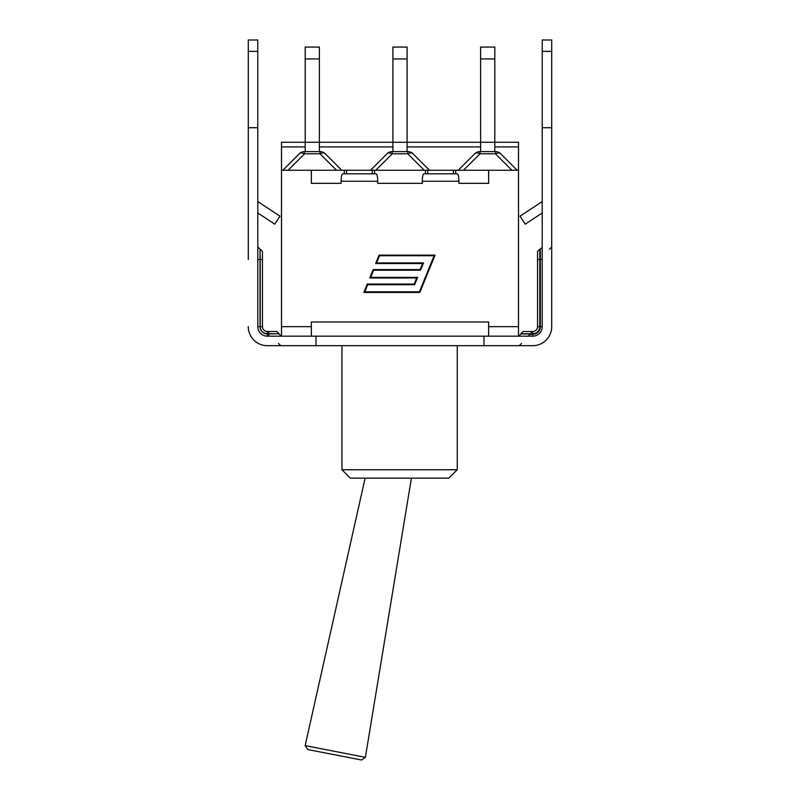 <?xml version="1.0" encoding="UTF-8"?>
<svg xmlns="http://www.w3.org/2000/svg" width="800" height="800" viewBox="0 0 800 800"><rect width="100%" height="100%" fill="white"/><g stroke="black" fill="none" stroke-linecap="round" stroke-linejoin="round"><path stroke-width="1.2" d="M365.38 757.33L305.15 745.62L307.71 749.54L361.53 760L365.38 757.33L411.42 478.15M319.38 151.6L319.38 142.27L281.49 142.27L281.49 146.93L305.2 146.93M281.49 146.93L281.49 326.65L311.35 326.65L311.35 336.17L488.65 336.17L488.65 326.65L518.51 326.65L518.51 142.27L480.62 142.27L480.62 58.94L494.8 58.94L494.8 47.09L480.62 47.09L480.62 58.94M372.28 173.81L372.28 170.26L518.51 170.26M488.65 170.26L488.65 183.33L458.89 183.33L458.89 181.27C458.8 176.75 458.28 174.26 457.34 173.81L423.84 173.81C422.9 174.26 422.38 176.75 422.29 181.27L422.29 183.33L377.71 183.33L377.71 181.27C377.62 176.75 377.1 174.26 376.16 173.81L342.66 173.81C341.72 174.26 341.2 176.75 341.11 181.27L341.11 183.33L311.35 183.33L311.35 170.26L344.26 170.26L344.26 173.81M311.35 326.65L311.35 321.99L488.65 321.99L488.65 326.65M281.49 170.26L311.35 170.26M425.44 170.26L425.44 173.81M374.56 170.26L374.56 173.81M455.74 170.26L455.74 173.81M344.26 170.26L373.43 170.26M434.12 255.75L379.49 255.75L376.58 262.89L423.5 262.89L420.51 270.22L373.6 270.22L370.69 277.36L417.6 277.36L414.62 284.68L367.7 284.68L364.79 291.82L419.42 291.82L434.12 255.75M488.65 336.17L518.51 336.17L518.51 326.65M281.49 326.65L281.49 336.17L311.35 336.17M422.29 183.33L377.71 183.33M341.11 183.33L311.35 183.33M488.65 183.33L458.89 183.33M379.07 255.12L435.06 255.12L419.84 292.45L363.86 292.45L367.28 284.05L414.2 284.05L416.67 277.98L369.75 277.98L373.17 269.59L420.09 269.59L422.56 263.52L375.65 263.52L379.07 255.12M517.2 170.26L500.72 153.79A7.46 7.46 0 0 0 495.44 151.6L479.98 151.6A7.46 7.46 0 0 0 474.7 153.79L458.23 170.26M494.8 151.6L494.8 58.94M480.62 151.6L480.62 142.27L392.91 142.27L392.91 58.94L407.09 58.94L407.09 47.09L392.91 47.09L392.91 58.94M463.5 170.26L479.98 153.79L479.98 151.6A7.46 7.46 0 0 0 474.7 153.79A7.46 4.31 45 0 1 479.98 153.79L495.44 153.79A7.46 4.31 -45 0 1 500.72 153.79A7.46 7.46 0 0 0 495.44 151.6L495.44 153.79L511.92 170.26M429.49 170.26L413.01 153.79A7.46 7.46 0 0 0 407.73 151.6L392.27 151.6A7.46 7.46 0 0 0 386.99 153.79L370.51 170.26M407.09 151.6L407.09 58.94M392.91 151.6L392.91 142.27L319.38 142.27L319.38 47.09L305.2 47.09L305.2 58.94L319.38 58.94M375.79 170.26L392.27 153.79L392.27 151.6A7.46 7.46 0 0 0 386.99 153.79A7.46 4.31 45 0 1 392.27 153.79L407.73 153.79A7.46 4.31 -45 0 1 413.01 153.79A7.46 7.46 0 0 0 407.73 151.6L407.73 153.79L424.21 170.26M341.77 170.26L325.3 153.79A7.46 7.46 0 0 0 320.02 151.6L304.56 151.6A7.46 7.46 0 0 0 299.28 153.79L282.8 170.26M305.2 151.6L305.2 58.94M288.08 170.26L304.56 153.79L304.56 151.6A7.46 7.46 0 0 0 299.28 153.79A7.46 4.31 45 0 1 304.56 153.79L320.02 153.79A7.46 4.31 -45 0 1 325.3 153.79A7.46 7.46 0 0 0 320.02 151.6L320.02 153.79L336.5 170.26M531.76 345.69L532.69 345.69A19.04 19.04 0 0 0 551.72 326.65L551.72 127.71L542.21 127.71L542.21 326.65A9.52 9.52 0 0 1 532.69 336.17L518.51 336.17M542.21 127.71L542.21 40L551.72 40L551.72 51.38L542.21 51.38M257.79 51.38L257.79 40L248.28 40L248.28 51.38L257.79 51.38L257.79 326.65L260.03 326.65L260.03 249.2L260.22 259.47L262.46 259.47L262.46 251.44L262.46 326.65A4.85 4.85 0 0 0 267.31 331.5A4.85 4.85 0 0 1 262.46 326.65L260.22 326.65A7.09 7.09 0 0 0 267.31 333.74L279.07 333.74L276.83 331.5L267.31 331.5L267.31 333.74L267.31 331.5M248.28 259.47L248.28 51.38M257.79 326.65A9.52 9.52 0 0 0 267.31 336.17A9.52 9.52 0 0 1 257.79 326.65A9.52 9.52 0 0 0 267.31 336.17L281.49 336.17M279.07 333.74L268.8 333.93L268.8 331.5L276.83 331.5M268.24 345.69L267.31 345.69A19.04 19.04 0 0 1 248.28 326.65M248.28 127.71L257.79 127.71M537.54 259.47L537.54 326.65A4.85 4.85 0 0 1 532.69 331.5L523.17 331.5L520.93 333.74L532.69 333.74L532.69 331.5A4.85 4.85 0 0 0 537.54 326.65L539.78 326.65L539.78 249.2L537.54 251.44L537.54 259.47L540.34 259.47L540.34 326.65A7.65 7.65 0 0 1 532.69 334.3L530.41 334.3L532.69 333.93L531.2 333.93L531.2 331.5M530.41 334.3L528.17 336.17M551.72 326.65L551.72 259.47M551.72 127.71L551.72 51.38M483.98 336.17L483.98 345.69L532.69 345.69M267.31 345.69L316.02 345.69L316.02 336.17M483.98 345.69L316.02 345.69M257.79 212.97L274.77 224.14L280 216.18L258.63 202.13A1.87 1.87 0 0 1 257.79 200.57M542.21 212.97L525.23 224.14L520 216.18L541.37 202.13A1.87 1.87 0 0 0 542.21 200.57M457.25 345.69L457.25 469.75L341.96 469.75L341.96 345.69M457.25 469.75L448.72 478.15L457.25 469.75M341.96 469.75L350.36 478.15L448.72 478.15M427.72 170.26L427.72 173.81M346.54 170.26L346.54 173.81M319.38 146.93L392.91 146.93M407.09 146.93L480.62 146.93M494.8 146.93L518.51 146.93M453.46 170.26L453.46 173.81M422.29 181.27L458.89 181.27M341.11 181.27L377.71 181.27M257.79 259.47L260.22 259.47L260.22 326.65M268.8 336.17L268.8 333.93L267.31 333.93A7.28 7.28 0 0 1 260.03 326.65M267.31 336.17L267.31 333.74M532.69 333.93L532.69 333.74A7.09 7.09 0 0 0 539.78 326.65M531.2 334L520.93 333.93L518.69 336.17M539.78 249.2L540.34 249.2L540.34 259.47L542.21 259.47M532.69 334.3L532.69 336.17M540.34 326.65L542.21 326.65M365.1 478.15L305.15 745.62M494.8 47.09L480.62 47.09M319.38 47.09L305.2 47.09M260.22 249.2L262.46 251.44M260.03 249.2L257.79 246.96M279.07 333.93L281.31 336.17M278.51 343.45L280.75 345.69M549.48 249.2L551.72 246.96M521.49 343.45L519.25 345.69M540.34 249.2L542.21 247.34"/></g></svg>
